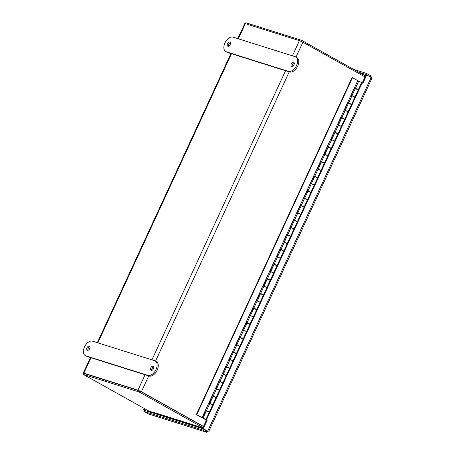 <?xml version="1.0" encoding="UTF-8"?>
<svg xmlns="http://www.w3.org/2000/svg" width="455" height="455" viewBox="0 0 455 455"><rect width="100%" height="100%" fill="white"/><g stroke="black" fill="none" stroke-linecap="round" stroke-linejoin="round"><path stroke-width="0.68" d="M84.38 373.561L138.769 390.629M202.759 428.058L149.052 411.149L83.31 374.414L139.162 391.994L139.662 390.908L203.453 426.557L140.714 391.499M203.516 426.42L141.42 391.721L137.939 390.162L83.874 373.146L83.288 373.054L83.748 373.453M237.811 38.63L244.779 23.563L245.359 23.649L299.424 40.671L302.911 42.23L365.001 76.929M139.162 391.994L202.947 427.643M152.755 412.059A2.719 2.144 107.5 0 0 153.073 412.196L199.25 426.733M139.662 390.908L83.811 373.327L83.31 374.414M365.439 75.979L301.654 40.33L245.797 22.75L245.381 23.66M301.176 41.365L301.654 40.33M207.321 430.982L206.911 431.107L202.367 428.57L144.394 410.319L143.894 411.405L201.866 429.656L202.367 428.57M358.688 72.208L365.974 74.501L370.507 77.083M145.304 410.609L144.354 410.074L144.923 408.846M206.809 431.056L206.547 432.25L208.31 431.181M206.547 432.25L148.728 414.05L143.894 411.405M202.594 428.411L207.742 431.113L202.594 428.411L206.445 420.079L202.998 418.162L206.405 420.158M205.814 419.533L207.15 420.306L203.3 428.633M354.815 97.063L352.085 95.806M348.041 111.72L345.311 110.457M341.273 126.371L338.543 125.108M334.505 141.022L331.775 139.759M327.731 155.673L325.001 154.416M320.963 170.329L318.233 169.067M314.189 184.98L311.459 183.718M307.421 199.631L304.691 198.369M300.653 214.288L297.917 213.025M293.879 228.939L291.149 227.676M287.111 243.59L284.381 242.327M280.337 258.241L277.607 256.984M273.569 272.898L270.839 271.635M266.801 287.549L264.065 286.286M260.027 302.2L257.297 300.937M253.259 316.851L250.529 315.594M246.485 331.507L243.755 330.245M239.717 346.158L236.987 344.896M232.949 360.809L230.213 359.547M226.175 375.466L223.445 374.203M219.407 390.117L216.677 388.854M212.633 404.768L209.903 403.505M205.74 419.686L206.445 419.914L362.169 82.901L362.868 83.293L366.719 74.967L366.013 74.745L362.226 82.935M371.161 77.447L371.712 78.766L208.925 431.073L207.742 431.113L371.161 77.447L366.719 74.967M371.473 77.856L370.916 75.894L370.211 76.918M144.28 408.488L143.649 409.853L144.354 410.074M143.649 409.853L144.599 410.387M201.866 429.656L206.308 432.136L148.336 413.885M362.169 82.901L361.571 82.713M370.916 75.894L366.474 73.414L365.974 74.501M366.474 73.414L353.598 69.365M206.445 419.914L207.15 420.306M196.742 414.687L202.026 417.633L357.744 80.626L352.466 77.674L196.742 414.687L196.344 414.562L202.259 417.764L205.745 410.217L206.485 410.62L209.772 403.517L209.033 403.113L212.519 395.566L213.258 395.969L216.54 388.866L215.801 388.462L219.287 380.915L220.027 381.318L223.308 374.209L222.575 373.805L226.061 366.264L228.95 367.811M335.13 132.217L338.406 125.119L337.673 124.715L341.159 117.168L341.893 117.572L345.18 110.463L344.441 110.059L347.927 102.517L348.666 102.921L351.948 95.812L351.209 95.408L354.695 87.86L355.435 88.264L358.722 81.161L357.744 80.626M226.8 366.656L230.082 359.558L229.343 359.154L232.829 351.607L233.569 352.011L236.85 344.907L236.111 344.503L239.597 336.956L242.492 338.503M240.342 337.354L243.624 330.256L242.885 329.852L246.371 322.305L247.111 322.709L250.392 315.599L249.653 315.196L253.139 307.654L256.029 309.201M253.884 308.046L257.16 300.948L256.427 300.545L259.913 292.997L260.647 293.401L263.934 286.297L263.195 285.894L266.681 278.346L267.421 278.75L270.702 271.641L269.963 271.237L273.455 263.695L274.189 264.099L277.476 256.99L276.737 256.586L280.223 249.039L283.112 250.586M280.962 249.437L284.244 242.339L283.505 241.935L286.991 234.388L287.731 234.791L291.012 227.688L290.279 227.284L293.765 219.737L294.504 220.14L297.786 213.031L297.047 212.627L300.533 205.086L301.273 205.489L304.554 198.38L303.815 197.976L307.307 190.429L310.196 191.976M308.046 190.827L311.328 183.729L310.589 183.325L314.075 175.778L314.814 176.182L318.096 169.078L317.357 168.674L320.843 161.127L323.733 162.674M321.588 161.519L324.864 154.421L324.131 154.018L327.617 146.476L328.356 146.874L331.638 139.77L330.899 139.367L334.385 131.819L337.274 133.366M352.466 77.674L352.068 77.549L196.344 414.562M358.381 89.624L355.435 88.264L358.722 81.155L361.668 82.514L358.381 89.624L357.584 89.407M351.613 104.275L354.894 97.171L351.948 95.806L348.666 102.915L350.816 104.064M349.343 103.382L347.893 102.591M344.839 118.931L348.126 111.822L345.18 110.463L341.898 117.566L344.048 118.715M342.575 118.033L341.125 117.242M335.801 132.689L334.351 131.893M338.071 133.582L341.352 126.473L338.412 125.114L335.125 132.223M331.303 148.233L334.584 141.13L331.638 139.765L328.356 146.874L330.506 148.023M329.033 147.34L327.583 146.544M322.265 161.991L320.809 161.201M324.529 162.884L327.816 155.781L324.87 154.421L321.583 161.525M317.761 177.541L321.042 170.432L318.096 169.072L314.814 176.176L316.964 177.325M315.491 176.642L314.041 175.852M308.723 191.299L307.273 190.503M310.987 192.192L314.274 185.083L311.328 183.723L308.046 190.833M304.219 206.843L307.5 199.739L304.554 198.374L301.273 205.484L303.422 206.633M301.949 205.95L300.499 205.16M297.451 221.494L300.732 214.39L297.786 213.031L294.504 220.135L296.654 221.284M295.181 220.601L293.731 219.81M290.677 236.151L293.964 229.041L291.018 227.682L287.731 234.786L289.88 235.935M288.407 235.258L286.957 234.462M281.639 249.909L280.189 249.112M283.909 250.802L287.19 243.692L284.244 242.333L280.962 249.442M277.135 265.453L280.422 258.349L277.476 256.984L274.194 264.093L276.344 265.242M274.871 264.56L273.421 263.769M270.367 280.109L273.648 273L270.702 271.641L267.421 278.744L269.57 279.893M268.097 279.211L266.647 278.42M263.599 294.76L266.88 287.651L263.934 286.292L260.652 293.401L262.802 294.544M261.329 293.867L259.879 293.071M254.555 308.518L253.105 307.728M256.825 309.411L260.106 302.308L257.166 300.943L253.879 308.052M250.057 324.062L253.338 316.959L250.392 315.599L247.111 322.703L249.26 323.852M247.787 323.169L246.337 322.379M241.019 337.82L239.563 337.03M243.283 338.719L246.57 331.61L243.624 330.25L240.337 337.354M236.515 353.37L239.796 346.261L236.85 344.901L233.569 352.011L235.718 353.154M234.245 352.477L232.795 351.681M227.477 367.128L226.027 366.338M229.747 368.021L233.028 360.917L230.082 359.552L226.8 366.662M222.973 382.672L226.254 375.568L223.314 374.209L220.027 381.313L222.176 382.462M220.703 381.779L219.253 380.989M216.205 397.329L219.486 390.219L216.54 388.86L213.258 395.964L215.408 397.113M213.935 396.436L212.485 395.64M209.431 411.98L212.718 404.87L209.772 403.511L206.485 410.62L208.64 411.764M207.167 411.087L205.711 410.291M356.117 88.731L354.661 87.934M356.151 88.645L357.624 89.328M350.856 103.979L349.383 103.296M344.082 118.63L342.609 117.953M337.314 133.287L335.841 132.604M330.546 147.938L329.073 147.255M323.772 162.589L322.299 161.912M317.004 177.24L315.531 176.563M310.23 191.896L308.757 191.214M303.462 206.547L301.989 205.865M296.694 221.198L295.221 220.521M289.92 235.855L288.447 235.172M283.152 250.506L281.679 249.823M276.378 265.157L274.905 264.474M269.61 279.808L268.137 279.131M262.842 294.465L261.369 293.782M256.068 309.116L254.595 308.433M249.3 323.767L247.827 323.09M242.526 338.418L241.053 337.741M235.758 353.074L234.285 352.392M228.99 367.725L227.517 367.043M222.216 382.376L220.743 381.7M215.448 397.033L213.975 396.35M208.674 411.684L207.201 411.001M354.945 97.057L358.227 89.953L355.287 88.594L351.999 95.698M354.331 96.761L352.625 95.977M348.177 111.714L351.459 104.604L348.513 103.245L345.231 110.349M347.557 111.418L345.857 110.628M341.404 126.365L344.691 119.255L341.745 117.896L338.457 125.006M340.789 126.069L339.083 125.279M334.635 141.016L337.917 133.912L334.971 132.547L331.689 139.657M334.015 140.72L332.315 139.935M327.862 155.673L331.149 148.563L328.203 147.204L324.921 154.308M327.247 155.371L325.547 154.586M321.093 170.324L324.375 163.214L321.435 161.855L318.147 168.964M320.479 170.028L318.773 169.237M314.325 184.975L317.607 177.871L314.661 176.506L311.379 183.615M313.705 184.679L312.005 183.894M307.552 199.626L310.839 192.522L307.893 191.163L304.605 198.266M306.937 199.33L305.231 198.545M300.783 214.282L304.065 207.173L301.119 205.814L297.837 212.917M300.163 213.981L298.463 213.196M294.01 228.933L297.297 221.824L294.351 220.465L291.069 227.574M293.395 228.637L291.695 227.847M287.241 243.584L290.523 236.481L287.583 235.116L284.295 242.225M286.627 243.288L284.921 242.504M280.473 258.235L283.755 251.132L280.809 249.772L277.527 256.876M279.853 257.939L278.153 257.155M273.7 272.892L276.987 265.783L274.041 264.423L270.753 271.527M273.085 272.596L271.379 271.806M266.931 287.543L270.213 280.434L267.267 279.074L263.985 286.184M266.311 287.247L264.611 286.457M260.158 302.194L263.445 295.09L260.499 293.725L257.217 300.835M259.543 301.898L257.843 301.113M253.389 316.851L256.671 309.741L253.731 308.382L250.443 315.486M252.775 316.549L251.069 315.764M246.621 331.502L249.903 324.392L246.957 323.033L243.675 330.142M246.001 331.206L244.301 330.415M239.848 346.153L243.135 339.049L240.189 337.684L236.901 344.793M239.233 345.857L237.527 345.072M233.079 360.804L236.361 353.7L233.415 352.341L230.133 359.444M232.46 360.508L230.759 359.723M226.306 375.46L229.593 368.351L226.647 366.992L223.365 374.095M225.691 375.159L223.991 374.374M219.537 390.111L222.819 383.002L219.873 381.643L216.591 388.752M218.923 389.816L217.217 389.025M212.769 404.762L216.051 397.659L213.105 396.294L209.823 403.403M212.149 404.467L210.449 403.682M205.944 419.527L209.283 412.31L206.337 410.95L202.998 418.162M205.029 419.021L203.618 418.452L205.029 419.021M204.79 418.907L203.738 418.503L204.79 418.907M153.71 366.901A2.281 1.388 -60.8 0 0 152.106 368.294A2.281 1.388 -60.8 0 0 151.76 370.393M89.885 346.812A2.281 1.388 -60.8 0 0 88.281 348.206A2.281 1.388 -60.8 0 0 87.934 350.299M155.212 360.957L156.383 361.611A8.11 4.937 119.2 0 1 156.975 370.654A8.11 4.937 119.2 0 1 149.041 376.018L87.002 356.487A8.11 4.937 119.2 0 1 86.433 356.242L85.261 355.588A8.11 4.937 119.2 0 1 84.67 346.551A8.11 4.937 119.2 0 1 92.604 341.182L154.643 360.713A8.11 4.937 119.2 0 1 155.212 360.957A8.11 4.937 119.2 0 1 155.803 370A8.11 4.937 119.2 0 1 147.869 375.364L85.836 355.838A8.11 4.937 119.2 0 1 85.261 355.588M153.102 366.258A2.281 1.388 119.2 0 1 153.261 366.332A2.281 1.388 119.2 0 1 153.363 368.999A2.281 1.388 119.2 0 1 151.037 370.313A2.281 1.388 119.2 0 1 150.872 367.771A2.281 1.388 119.2 0 1 153.102 366.258M89.277 346.17A2.281 1.388 119.2 0 1 89.436 346.238A2.281 1.388 119.2 0 1 89.538 348.905A2.281 1.388 119.2 0 1 87.212 350.219A2.281 1.388 119.2 0 1 87.041 347.677A2.281 1.388 119.2 0 1 89.277 346.17M294.197 62.864A2.281 1.388 -60.8 0 0 292.593 64.257A2.281 1.388 -60.8 0 0 292.247 66.35M230.372 42.77A2.281 1.388 -60.8 0 0 228.768 44.163A2.281 1.388 -60.8 0 0 228.421 46.256M295.699 56.92L296.865 57.569A8.11 4.937 119.2 0 1 297.462 66.612A8.11 4.937 119.2 0 1 289.528 71.975L227.489 52.45A8.11 4.937 119.2 0 1 226.914 52.2L225.748 51.551A8.11 4.937 119.2 0 1 225.157 42.508A8.11 4.937 119.2 0 1 233.091 37.145L295.13 56.67A8.11 4.937 119.2 0 1 295.699 56.92A8.11 4.937 119.2 0 1 296.29 65.958A8.11 4.937 119.2 0 1 288.356 71.327L226.323 51.796A8.11 4.937 119.2 0 1 225.748 51.551M293.589 62.221A2.281 1.388 119.2 0 1 293.748 62.289A2.281 1.388 119.2 0 1 293.85 64.957A2.281 1.388 119.2 0 1 291.524 66.271A2.281 1.388 119.2 0 1 291.359 63.728A2.281 1.388 119.2 0 1 293.589 62.221M229.764 42.127A2.281 1.388 119.2 0 1 229.923 42.196A2.281 1.388 119.2 0 1 230.025 44.863A2.281 1.388 119.2 0 1 227.699 46.177A2.281 1.388 119.2 0 1 227.528 43.634A2.281 1.388 119.2 0 1 229.764 42.127M83.874 373.146L90.989 357.744M97.876 342.842L231.476 53.701M238.363 38.8L245.359 23.649M299.424 40.671L292.423 55.823M285.541 70.724L151.936 359.86M145.054 374.761L137.939 390.162M141.42 391.721L148.722 375.921M151.697 369.483L152.522 367.703M155.547 361.145L289.209 71.879M292.184 65.44L293.003 63.666M296.034 57.108L302.911 42.23M149.138 411.815L149.394 411.257M363.13 74.688L365.666 75.484M363.636 74.973L365.615 75.593M150.338 411.997L150.429 412.219A5.392 3.282 119.2 0 1 150.338 411.997L150.184 411.508M204.881 429.685A5.392 3.282 119.2 0 1 204.511 429.765M203.163 429.019A3.93 3.094 -72.5 0 1 203.101 428.695M151.379 411.883A3.93 3.094 107.5 0 0 151.458 412.543M85.836 355.838L87.002 356.487M149.041 376.018L147.869 375.364M226.323 51.796L227.489 52.45M289.528 71.975L288.356 71.327M230.93 53.531L97.33 342.672M90.443 357.573L83.288 373.054M365.661 75.507L363.215 74.739M205.859 430.237L205.489 430.316"/></g></svg>
